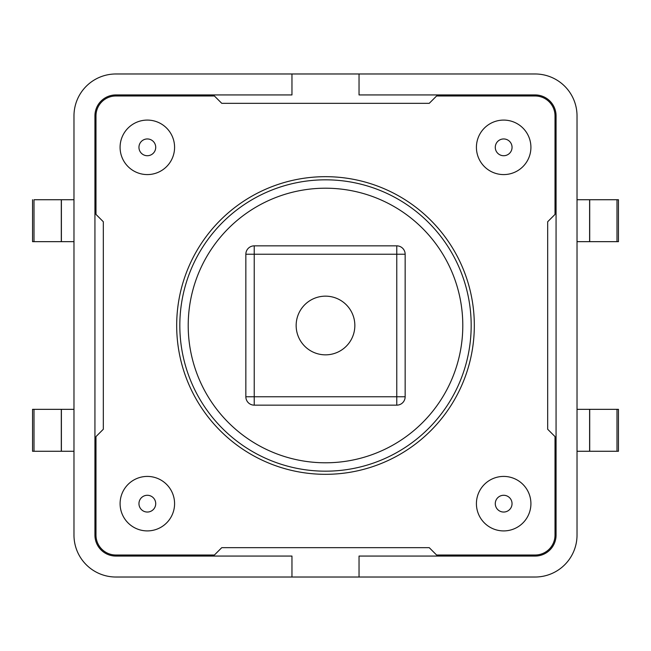 <?xml version="1.0" encoding="UTF-8"?>
<svg xmlns="http://www.w3.org/2000/svg" width="651" height="651" viewBox="0 0 651 651"><rect width="100%" height="100%" fill="white"/><g stroke="black" fill="none" stroke-linecap="round" stroke-linejoin="round"><path stroke-width="0.98" d="M530.915 147.338A27.252 27.252 0 0 0 490.04 123.739A27.252 27.252 0 0 0 490.04 170.936A27.252 27.252 0 0 0 530.915 147.338A27.252 27.252 0 0 0 490.04 123.739A27.252 27.252 0 0 0 490.04 170.936A27.252 27.252 0 0 0 530.915 147.338M174.582 147.338A27.252 27.252 0 0 1 147.338 174.582A27.252 27.252 0 0 1 120.085 147.338A27.252 27.252 0 0 1 147.338 120.085A27.252 27.252 0 0 1 174.582 147.338A27.252 27.252 0 0 1 147.338 174.582A27.252 27.252 0 0 1 120.085 147.338A27.252 27.252 0 0 1 147.338 120.085A27.252 27.252 0 0 1 174.582 147.338M530.915 503.662A27.252 27.252 0 0 1 503.662 530.915A27.252 27.252 0 0 1 476.418 503.662A27.252 27.252 0 0 1 503.662 476.418A27.252 27.252 0 0 1 530.915 503.662A27.252 27.252 0 0 1 503.662 530.915A27.252 27.252 0 0 1 476.418 503.662A27.252 27.252 0 0 1 503.662 476.418A27.252 27.252 0 0 1 530.915 503.662M174.582 503.662A27.252 27.252 0 0 0 133.715 480.064A27.252 27.252 0 0 0 133.715 527.261A27.252 27.252 0 0 0 174.582 503.662A27.252 27.252 0 0 0 133.715 480.064A27.252 27.252 0 0 0 133.715 527.261A27.252 27.252 0 0 0 174.582 503.662M291.965 73.978L359.035 73.978L359.035 94.932L535.106 94.932A20.962 20.962 0 0 1 556.068 115.894L556.068 535.106A20.962 20.962 0 0 1 535.106 556.068L359.035 556.068L359.035 577.022L535.106 577.022A41.924 41.924 0 0 0 577.022 535.106L577.022 115.894A41.924 41.924 0 0 0 535.106 73.978L359.035 73.978L359.035 94.932L535.106 94.932A20.962 20.962 0 0 1 556.068 115.894L556.068 535.106A20.962 20.962 0 0 1 535.106 556.068L359.035 556.068L359.035 577.022L535.106 577.022A41.924 41.924 0 0 0 577.022 535.106L577.022 115.894A41.924 41.924 0 0 0 535.106 73.978L115.894 73.978A41.924 41.924 0 0 0 73.978 115.894L73.978 535.106A41.924 41.924 0 0 0 115.894 577.022L359.035 577.022L291.965 577.022L291.965 556.068L115.894 556.068A20.962 20.962 0 0 1 94.932 535.106L94.932 115.894A20.962 20.962 0 0 1 115.894 94.932L291.965 94.932L291.965 73.978L115.894 73.978A41.924 41.924 0 0 0 73.978 115.894L73.978 535.106A41.924 41.924 0 0 0 115.894 577.022L291.965 577.022L291.965 556.068L115.894 556.068A20.962 20.962 0 0 1 94.932 535.106L94.932 115.894A20.962 20.962 0 0 1 115.894 94.932L291.965 94.932L291.965 73.978M245.85 254.232L245.85 396.768A8.382 8.382 0 0 0 254.232 405.15L396.768 405.15A8.382 8.382 0 0 0 405.15 396.768L405.15 254.232A8.382 8.382 0 0 0 396.768 245.85L254.232 245.85A8.382 8.382 0 0 0 245.85 254.232L245.85 396.768A8.382 8.382 0 0 0 254.232 405.15L396.768 405.15A8.382 8.382 0 0 0 405.15 396.768L405.15 254.232A8.382 8.382 0 0 0 396.768 245.85L254.232 245.85A8.382 8.382 0 0 0 245.85 254.232L254.232 254.232L254.232 396.768L396.768 396.768L396.768 254.232L254.232 254.232L254.232 245.85L254.232 396.768L245.85 396.768A8.382 8.382 0 0 0 254.232 405.15L254.232 396.768L396.768 396.768L396.768 405.15A8.382 8.382 0 0 0 405.15 396.768L396.768 396.768L396.768 254.232L405.15 254.232A8.382 8.382 0 0 0 396.768 245.85L396.768 254.232L245.85 254.232M354.844 325.5A29.344 29.344 0 0 0 310.828 300.087A29.344 29.344 0 0 0 310.828 350.913A29.344 29.344 0 0 0 354.844 325.5A29.344 29.344 0 0 0 310.828 300.087A29.344 29.344 0 0 0 310.828 350.913A29.344 29.344 0 0 0 354.844 325.5M471.178 325.5A145.678 145.678 0 0 1 325.5 471.178A145.678 145.678 0 0 1 179.822 325.5A145.678 145.678 0 0 1 325.5 179.822A145.678 145.678 0 0 1 471.178 325.5A145.678 145.678 0 0 1 325.5 471.178A145.678 145.678 0 0 1 179.822 325.5A145.678 145.678 0 0 1 325.5 179.822A145.678 145.678 0 0 1 471.178 325.5A145.678 145.678 0 0 1 325.5 471.178A145.678 145.678 0 0 1 179.822 325.5A145.678 145.678 0 0 1 325.5 179.822A145.678 145.678 0 0 1 471.178 325.5A145.678 145.678 0 0 1 325.5 471.178A145.678 145.678 0 0 1 179.822 325.5A145.678 145.678 0 0 1 325.5 179.822A145.678 145.678 0 0 1 471.178 325.5M115.894 95.982L214.407 95.982L221.747 103.322L214.407 95.982L115.894 95.982A19.912 19.912 0 0 0 95.982 115.894A19.912 19.912 0 0 1 115.894 95.982M115.894 555.018A19.912 19.912 0 0 1 95.982 535.106L95.982 436.593L103.322 429.253L103.322 221.747L95.982 214.407L95.982 115.894L95.982 214.407L103.322 221.747L103.322 429.253L95.982 436.593L95.982 535.106A19.912 19.912 0 0 0 115.894 555.018L214.407 555.018L115.894 555.018M436.593 95.982L429.253 103.322L221.747 103.322L429.253 103.322L436.593 95.982L535.106 95.982A19.912 19.912 0 0 1 555.018 115.894L555.018 214.407L547.678 221.747L555.018 214.407L555.018 115.894A19.912 19.912 0 0 0 535.106 95.982L436.593 95.982M176.681 325.5A148.819 148.819 0 0 1 399.909 196.618A148.819 148.819 0 0 1 399.909 454.382A148.819 148.819 0 0 1 176.681 325.5A148.819 148.819 0 0 1 399.909 196.618A148.819 148.819 0 0 1 399.909 454.382A148.819 148.819 0 0 1 176.681 325.5M221.747 547.678L214.407 555.018L221.747 547.678L429.253 547.678L221.747 547.678M436.593 555.018L429.253 547.678L436.593 555.018L535.106 555.018L436.593 555.018M555.018 535.106A19.912 19.912 0 0 1 535.106 555.018A19.912 19.912 0 0 0 555.018 535.106L555.018 436.593L547.678 429.253L547.678 221.747L547.678 429.253L555.018 436.593L555.018 535.106M34.007 199.735L61.3 199.735L34.007 199.735L34.007 241.659L32.55 241.659L32.55 199.735L32.55 241.659L34.007 241.659L34.007 199.735M61.397 199.735L73.978 199.735L61.397 199.735L61.397 241.659L34.007 241.659L61.3 241.659L61.3 199.735L61.397 241.659L61.397 199.735M589.603 199.735L577.022 199.735L589.7 199.735L589.603 241.659L577.022 241.659L589.603 241.659L589.603 199.735M616.993 199.735L589.7 199.735L618.45 199.735L616.993 199.735L616.993 241.659L589.603 241.659L589.7 199.735L589.7 241.659L616.993 241.659L616.993 199.735M618.45 241.659L616.993 241.659L618.45 241.659L618.45 199.735L618.45 241.659M73.978 241.659L61.397 241.659L73.978 241.659M34.007 409.341L32.55 409.341L34.007 409.341L34.007 451.265L32.55 451.265L32.55 409.341L32.55 451.265L61.3 451.265L34.007 451.265L34.007 409.341L61.3 409.341L34.007 409.341M61.397 409.341L61.3 451.265L61.3 409.341L61.397 451.265L73.978 451.265L61.397 451.265L61.397 409.341L61.397 451.265L61.397 409.341L73.978 409.341L61.397 409.341M589.603 409.341L577.022 409.341L589.603 409.341L589.603 451.265L577.022 451.265L589.7 451.265L589.603 409.341M616.993 409.341L589.7 409.341L589.7 451.265L616.993 451.265L589.7 451.265L589.7 409.341L616.993 409.341L616.993 451.265L618.45 451.265L616.993 451.265L616.993 409.341L618.45 409.341L616.993 409.341M512.052 147.338A8.382 8.382 0 0 0 499.472 140.079A8.382 8.382 0 0 0 499.472 154.596A8.382 8.382 0 0 0 512.052 147.338A8.382 8.382 0 0 0 499.472 140.079A8.382 8.382 0 0 0 499.472 154.596A8.382 8.382 0 0 0 512.052 147.338M138.948 147.338A8.382 8.382 0 0 1 151.528 140.079A8.382 8.382 0 0 1 151.528 154.596A8.382 8.382 0 0 1 138.948 147.338A8.382 8.382 0 0 1 151.528 140.079A8.382 8.382 0 0 1 151.528 154.596A8.382 8.382 0 0 1 138.948 147.338M495.281 503.662A8.382 8.382 0 0 1 507.853 496.404A8.382 8.382 0 0 1 507.853 510.921A8.382 8.382 0 0 1 495.281 503.662A8.382 8.382 0 0 1 507.853 496.404A8.382 8.382 0 0 1 507.853 510.921A8.382 8.382 0 0 1 495.281 503.662M155.719 503.662A8.382 8.382 0 0 0 143.147 496.404A8.382 8.382 0 0 0 143.147 510.921A8.382 8.382 0 0 0 155.719 503.662A8.382 8.382 0 0 0 143.147 496.404A8.382 8.382 0 0 0 143.147 510.921A8.382 8.382 0 0 0 155.719 503.662M188.212 325.5A137.288 137.288 0 0 1 394.148 206.603A137.288 137.288 0 0 1 394.148 444.397A137.288 137.288 0 0 1 188.212 325.5A137.288 137.288 0 0 1 394.148 206.603A137.288 137.288 0 0 1 394.148 444.397A137.288 137.288 0 0 1 188.212 325.5M396.768 405.15A8.382 8.382 0 0 0 405.15 396.768L396.768 396.768L396.768 405.15M405.15 254.232A8.382 8.382 0 0 0 396.768 245.85L396.768 254.232L405.15 254.232M254.232 405.15L254.232 396.768L245.85 396.768A8.382 8.382 0 0 0 254.232 405.15M618.45 451.265L618.45 409.341L618.45 451.265"/></g></svg>
